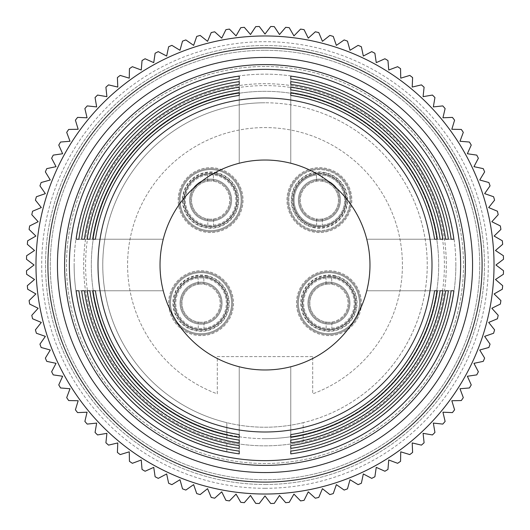 <?xml version="1.0" encoding="UTF-8"?>
<svg xmlns="http://www.w3.org/2000/svg" width="530" height="530" viewBox="0 0 530 530"><rect width="100%" height="100%" fill="white"/><g stroke="black" fill="none" stroke-linecap="round" stroke-linejoin="round"><path stroke-width="0.4" stroke-dasharray="2.65 1.99" d="M316.47 181.247L316.443 174.993A25.288 25.288 0 0 0 316.615 225.243L316.595 218.989A19.087 19.087 0 0 1 316.47 181.247L316.443 174.993A25.288 25.288 0 0 1 344.679 200.022A25.288 25.288 0 0 1 319.477 225.396A25.288 25.288 0 0 0 344.679 200.022A25.288 25.288 0 0 0 322.174 174.973L322.194 181.233A19.087 19.087 0 0 1 322.32 218.969A19.087 19.087 0 0 1 316.595 218.989L316.615 225.243A25.288 25.288 0 0 0 319.477 225.396A25.288 25.288 0 0 1 294.104 200.194A25.288 25.288 0 0 1 322.174 174.973L322.194 181.233A19.087 19.087 0 0 0 300.311 200.174A19.087 19.087 0 0 0 319.457 219.195A19.087 19.087 0 0 0 338.478 200.042A19.087 19.087 0 0 0 316.47 181.247M322.32 218.969L322.339 225.223L322.32 218.969M325.321 174.542A26.242 26.242 0 0 0 293.832 194.179A26.242 26.242 0 0 0 313.462 225.674A26.242 26.242 0 0 0 344.957 206.037A26.242 26.242 0 0 0 325.321 174.542A26.242 26.242 0 0 1 344.957 206.037A26.242 26.242 0 0 1 313.462 225.674A26.242 26.242 0 0 1 293.832 194.179A26.242 26.242 0 0 1 325.321 174.542M323.923 180.591A20.041 20.041 0 0 0 299.874 195.583A20.041 20.041 0 0 0 314.866 219.632A20.041 20.041 0 0 0 338.915 204.64A20.041 20.041 0 0 0 323.923 180.591A20.041 20.041 0 0 1 338.915 204.64A20.041 20.041 0 0 1 314.866 219.632A20.041 20.041 0 0 1 299.874 195.583A20.041 20.041 0 0 1 323.923 180.591M313.144 227.065A27.673 27.673 0 0 0 346.355 206.362A27.673 27.673 0 0 0 325.645 173.151A27.673 27.673 0 0 0 292.434 193.854A27.673 27.673 0 0 0 313.144 227.065M312.495 229.854A30.535 30.535 0 0 0 349.137 207.011A30.535 30.535 0 0 0 326.294 170.362A30.535 30.535 0 0 0 289.645 193.211A30.535 30.535 0 0 0 312.495 229.854A30.535 30.535 0 0 1 289.645 193.211A30.535 30.535 0 0 1 326.294 170.362A30.535 30.535 0 0 1 349.137 207.011A30.535 30.535 0 0 1 312.495 229.854M319.391 232.557A32.443 32.443 0 0 1 286.949 200.108A32.443 32.443 0 0 1 319.391 167.666A32.443 32.443 0 0 1 351.841 200.108A32.443 32.443 0 0 1 319.391 232.557A32.443 32.443 0 0 1 286.949 200.108A32.443 32.443 0 0 1 319.391 167.666A32.443 32.443 0 0 1 351.841 200.108A32.443 32.443 0 0 1 319.391 232.557M312.713 356.61L217.287 356.61L217.287 393.863A137.416 137.416 0 0 1 154.926 182.737A137.416 137.416 0 0 1 375.074 182.737A137.416 137.416 0 0 1 312.713 393.863L312.713 356.61L312.713 393.863A137.416 137.416 0 0 0 375.074 182.737A137.416 137.416 0 0 0 154.926 182.737A137.416 137.416 0 0 0 217.287 393.863L217.287 356.61L312.713 356.61M328.938 335.616A32.443 32.443 0 0 1 296.489 303.173A32.443 32.443 0 0 1 328.938 270.724A32.443 32.443 0 0 1 361.38 303.173A32.443 32.443 0 0 1 328.938 335.616A32.443 32.443 0 0 1 296.489 303.173A32.443 32.443 0 0 1 328.938 270.724A32.443 32.443 0 0 1 361.38 303.173A32.443 32.443 0 0 1 328.938 335.616M210.609 232.557A32.443 32.443 0 0 1 178.16 200.108A32.443 32.443 0 0 1 210.609 167.666A32.443 32.443 0 0 1 243.051 200.108A32.443 32.443 0 0 1 210.609 232.557A32.443 32.443 0 0 1 178.16 200.108A32.443 32.443 0 0 1 210.609 167.666A32.443 32.443 0 0 1 243.051 200.108A32.443 32.443 0 0 1 210.609 232.557M201.062 335.616A32.443 32.443 0 0 1 168.619 303.173A32.443 32.443 0 0 1 201.062 270.724A32.443 32.443 0 0 1 233.511 303.173A32.443 32.443 0 0 1 201.062 335.616A32.443 32.443 0 0 1 168.619 303.173A32.443 32.443 0 0 1 201.062 270.724A32.443 32.443 0 0 1 233.511 303.173A32.443 32.443 0 0 1 201.062 335.616M265 91.319A173.681 173.681 0 0 0 91.319 265A173.681 173.681 0 0 0 265 438.681A173.681 173.681 0 0 0 438.681 265A173.681 173.681 0 0 0 265 91.319A173.681 173.681 0 0 0 226.827 434.434L226.827 440.298A179.405 179.405 0 0 1 116.434 164.432A179.405 179.405 0 0 1 413.566 164.432A179.405 179.405 0 0 1 303.173 440.298L303.173 434.434A173.681 173.681 0 0 0 265 91.319M265 438.681A173.681 173.681 0 0 1 226.827 434.434L226.827 422.675A162.226 162.226 0 0 0 303.173 422.675L303.173 434.434A173.681 173.681 0 0 1 265 438.681M303.173 440.298L303.173 441.762A180.836 180.836 0 0 1 226.827 441.762A180.836 180.836 0 0 0 303.173 441.762L303.173 442.252A181.313 181.313 0 0 0 415.222 163.478A181.313 181.313 0 0 0 114.778 163.478A181.313 181.313 0 0 0 226.827 442.252L226.827 451.997L226.827 442.252A181.313 181.313 0 0 1 265 83.687A181.313 181.313 0 0 1 303.173 442.252L303.173 422.675A162.226 162.226 0 0 0 265 102.774A162.226 162.226 0 0 1 427.226 265A162.226 162.226 0 0 1 265 427.226A162.226 162.226 0 0 1 102.774 265A162.226 162.226 0 0 1 265 102.774A162.226 162.226 0 0 0 226.827 422.675L226.827 440.298M303.173 451.997A190.853 190.853 0 0 0 455.853 265A190.853 190.853 0 0 1 303.173 451.997A190.853 190.853 0 0 0 423.51 158.702A190.853 190.853 0 0 0 106.49 158.702A190.853 190.853 0 0 0 226.827 451.997A190.853 190.853 0 0 1 74.147 265A190.853 190.853 0 0 0 226.827 451.997M265 484.486A219.486 219.486 0 0 0 484.486 265A219.486 219.486 0 0 0 265 45.514A219.486 219.486 0 0 0 45.514 265A219.486 219.486 0 0 0 265 484.486A219.486 219.486 0 0 1 45.514 265A219.486 219.486 0 0 1 265 45.514A219.486 219.486 0 0 1 484.486 265A219.486 219.486 0 0 1 265 484.486M265 66.508A198.492 198.492 0 0 0 66.508 265A198.492 198.492 0 0 0 265 463.492A198.492 198.492 0 0 0 463.492 265A198.492 198.492 0 0 0 265 66.508A198.492 198.492 0 0 0 66.508 265A198.492 198.492 0 0 0 265 463.492A198.492 198.492 0 0 0 463.492 265A198.492 198.492 0 0 0 265 66.508M265 50.29A214.71 214.71 0 0 1 479.71 265A214.71 214.71 0 0 1 265 479.71A214.71 214.71 0 0 1 50.29 265A214.71 214.71 0 0 1 265 50.29A214.71 214.71 0 0 0 50.29 265A214.71 214.71 0 0 0 265 479.71A214.71 214.71 0 0 0 479.71 265A214.71 214.71 0 0 0 265 50.29M265 488.302A223.302 223.302 0 0 0 488.302 265A223.302 223.302 0 0 0 265 41.698A223.302 223.302 0 0 0 41.698 265A223.302 223.302 0 0 0 265 488.302M265 494.026A229.026 229.026 0 0 0 494.026 265A229.026 229.026 0 0 0 265 35.974A229.026 229.026 0 0 0 35.974 265A229.026 229.026 0 0 0 265 494.026A229.026 229.026 0 0 1 35.974 265A229.026 229.026 0 0 1 265 35.974A229.026 229.026 0 0 1 494.026 265A229.026 229.026 0 0 1 265 494.026A229.026 229.026 0 0 0 494.026 265A229.026 229.026 0 0 0 265 35.974A229.026 229.026 0 0 0 35.974 265A229.026 229.026 0 0 0 265 494.026M495.477 250.498L502.672 244.31A238.566 238.566 0 0 0 502.334 240.786L494.112 236.055L500.903 229.43A238.566 238.566 0 0 0 500.346 225.932L491.847 221.726L498.2 214.683A238.566 238.566 0 0 0 497.432 211.231L488.68 207.568L494.583 200.141A238.566 238.566 0 0 0 493.596 196.743L484.632 193.635L490.058 185.851A238.566 238.566 0 0 0 488.859 182.525L479.716 179.988L484.645 171.879A238.566 238.566 0 0 0 483.241 168.633L473.952 166.672L478.365 158.271A238.566 238.566 0 0 0 476.755 155.118L467.367 153.746L471.243 145.088A238.566 238.566 0 0 0 469.441 142.04L459.987 141.258L463.306 132.374A238.566 238.566 0 0 0 461.319 129.446L451.832 129.26L454.588 120.184A238.566 238.566 0 0 0 452.415 117.388L442.941 117.799L445.12 108.564A238.566 238.566 0 0 0 442.775 105.907L433.341 106.914L434.938 97.56A238.566 238.566 0 0 0 432.44 95.062L423.086 96.659L424.093 87.225A238.566 238.566 0 0 0 421.436 84.879L412.201 87.059L412.612 77.585A238.566 238.566 0 0 0 409.816 75.412L400.74 78.168L400.554 68.681A238.566 238.566 0 0 0 397.626 66.694L388.742 70.013L387.96 60.559A238.566 238.566 0 0 0 384.912 58.757L376.254 62.633L374.882 53.245A238.566 238.566 0 0 0 371.729 51.635L363.328 56.047L361.367 46.759A238.566 238.566 0 0 0 358.121 45.355L350.012 50.284L347.475 41.141A238.566 238.566 0 0 0 344.149 39.942L336.365 45.368L333.257 36.404A238.566 238.566 0 0 0 329.859 35.417L322.432 41.32L318.769 32.568A238.566 238.566 0 0 0 315.317 31.8L308.274 38.153L304.068 29.653A238.566 238.566 0 0 0 300.57 29.097L293.945 35.888L289.214 27.666A238.566 238.566 0 0 0 285.69 27.328L279.502 34.523L274.262 26.613A238.566 238.566 0 0 0 270.724 26.5L265 34.066L259.276 26.5A238.566 238.566 0 0 0 255.738 26.613L250.498 34.523L244.31 27.328A238.566 238.566 0 0 0 240.786 27.666L236.055 35.888L229.43 29.097A238.566 238.566 0 0 0 225.932 29.653L221.726 38.153L214.683 31.8A238.566 238.566 0 0 0 211.231 32.568L207.568 41.32L200.141 35.417A238.566 238.566 0 0 0 196.743 36.404L193.635 45.368L185.851 39.942A238.566 238.566 0 0 0 182.525 41.141L179.988 50.284L171.879 45.355A238.566 238.566 0 0 0 168.633 46.759L166.672 56.047L158.271 51.635A238.566 238.566 0 0 0 155.118 53.245L153.746 62.633L145.088 58.757A238.566 238.566 0 0 0 142.04 60.559L141.258 70.013L132.374 66.694A238.566 238.566 0 0 0 129.446 68.681L129.26 78.168L120.184 75.412A238.566 238.566 0 0 0 117.388 77.585L117.799 87.059L108.564 84.879A238.566 238.566 0 0 0 105.907 87.225L106.914 96.659L97.56 95.062A238.566 238.566 0 0 0 95.062 97.56L96.659 106.914L87.225 105.907A238.566 238.566 0 0 0 84.879 108.564L87.059 117.799L77.585 117.388A238.566 238.566 0 0 0 75.412 120.184L78.168 129.26L68.681 129.446A238.566 238.566 0 0 0 66.694 132.374L70.013 141.258L60.559 142.04A238.566 238.566 0 0 0 58.757 145.088L62.633 153.746L53.245 155.118A238.566 238.566 0 0 0 51.635 158.271L56.047 166.672L46.759 168.633A238.566 238.566 0 0 0 45.355 171.879L50.284 179.988L41.141 182.525A238.566 238.566 0 0 0 39.942 185.851L45.368 193.635L36.404 196.743A238.566 238.566 0 0 0 35.417 200.141L41.32 207.568L32.568 211.231A238.566 238.566 0 0 0 31.8 214.683L38.153 221.726L29.653 225.932A238.566 238.566 0 0 0 29.097 229.43L35.888 236.055L27.666 240.786A238.566 238.566 0 0 0 27.328 244.31L34.523 250.498L26.613 255.738A238.566 238.566 0 0 0 26.5 259.276L34.066 265L26.5 270.724A238.566 238.566 0 0 0 26.613 274.262L34.523 279.502L27.328 285.69A238.566 238.566 0 0 0 27.666 289.214L35.888 293.945L29.097 300.57A238.566 238.566 0 0 0 29.653 304.068L38.153 308.274L31.8 315.317A238.566 238.566 0 0 0 32.568 318.769L41.32 322.432L35.417 329.859A238.566 238.566 0 0 0 36.404 333.257L45.368 336.365L39.942 344.149A238.566 238.566 0 0 0 41.141 347.475L50.284 350.012L45.355 358.121A238.566 238.566 0 0 0 46.759 361.367L56.047 363.328L51.635 371.729A238.566 238.566 0 0 0 53.245 374.882L62.633 376.254L58.757 384.912A238.566 238.566 0 0 0 60.559 387.96L70.013 388.742L66.694 397.626A238.566 238.566 0 0 0 68.681 400.554L78.168 400.74L75.412 409.816A238.566 238.566 0 0 0 77.585 412.612L87.059 412.201L84.879 421.436A238.566 238.566 0 0 0 87.225 424.093L96.659 423.086L95.062 432.44A238.566 238.566 0 0 0 97.56 434.938L106.914 433.341L105.907 442.775A238.566 238.566 0 0 0 108.564 445.12L117.799 442.941L117.388 452.415A238.566 238.566 0 0 0 120.184 454.588L129.26 451.832L129.446 461.319A238.566 238.566 0 0 0 132.374 463.306L141.258 459.987L142.04 469.441A238.566 238.566 0 0 0 145.088 471.243L153.746 467.367L155.118 476.755A238.566 238.566 0 0 0 158.271 478.365L166.672 473.952L168.633 483.241A238.566 238.566 0 0 0 171.879 484.645L179.988 479.716L182.525 488.859A238.566 238.566 0 0 0 185.851 490.058L193.635 484.632L196.743 493.596A238.566 238.566 0 0 0 200.141 494.583L207.568 488.68L211.231 497.432A238.566 238.566 0 0 0 214.683 498.2L221.726 491.847L225.932 500.346A238.566 238.566 0 0 0 229.43 500.903L236.055 494.112L240.786 502.334A238.566 238.566 0 0 0 244.31 502.672L250.498 495.477L255.738 503.387A238.566 238.566 0 0 0 259.276 503.5L265 495.934L270.724 503.5A238.566 238.566 0 0 0 274.262 503.387L279.502 495.477L285.69 502.672A238.566 238.566 0 0 0 289.214 502.334L293.945 494.112L300.57 500.903A238.566 238.566 0 0 0 304.068 500.346L308.274 491.847L315.317 498.2A238.566 238.566 0 0 0 318.769 497.432L322.432 488.68L329.859 494.583A238.566 238.566 0 0 0 333.257 493.596L336.365 484.632L344.149 490.058A238.566 238.566 0 0 0 347.475 488.859L350.012 479.716L358.121 484.645A238.566 238.566 0 0 0 361.367 483.241L363.328 473.952L371.729 478.365A238.566 238.566 0 0 0 374.882 476.755L376.254 467.367L384.912 471.243A238.566 238.566 0 0 0 387.96 469.441L388.742 459.987L397.626 463.306A238.566 238.566 0 0 0 400.554 461.319L400.74 451.832L409.816 454.588A238.566 238.566 0 0 0 412.612 452.415L412.201 442.941L421.436 445.12A238.566 238.566 0 0 0 424.093 442.775L423.086 433.341L432.44 434.938A238.566 238.566 0 0 0 434.938 432.44L433.341 423.086L442.775 424.093A238.566 238.566 0 0 0 445.12 421.436L442.941 412.201L452.415 412.612A238.566 238.566 0 0 0 454.588 409.816L451.832 400.74L461.319 400.554A238.566 238.566 0 0 0 463.306 397.626L459.987 388.742L469.441 387.96A238.566 238.566 0 0 0 471.243 384.912L467.367 376.254L476.755 374.882A238.566 238.566 0 0 0 478.365 371.729L473.952 363.328L483.241 361.367A238.566 238.566 0 0 0 484.645 358.121L479.716 350.012L488.859 347.475A238.566 238.566 0 0 0 490.058 344.149L484.632 336.365L493.596 333.257A238.566 238.566 0 0 0 494.583 329.859L488.68 322.432L497.432 318.769A238.566 238.566 0 0 0 498.2 315.317L491.847 308.274L500.346 304.068A238.566 238.566 0 0 0 500.903 300.57L494.112 293.945L502.334 289.214A238.566 238.566 0 0 0 502.672 285.69L495.477 279.502L503.387 274.262A238.566 238.566 0 0 0 503.5 270.724L495.934 265L503.5 259.276A238.566 238.566 0 0 0 503.387 255.738L495.477 250.498M265 64.6A200.4 200.4 0 0 1 465.4 265A200.4 200.4 0 0 1 265 465.4A200.4 200.4 0 0 1 64.6 265A200.4 200.4 0 0 1 265 64.6M265 69.37A195.63 195.63 0 0 0 69.37 265A195.63 195.63 0 0 0 265 460.63A195.63 195.63 0 0 0 460.63 265A195.63 195.63 0 0 0 265 69.37A195.63 195.63 0 0 0 69.37 265A195.63 195.63 0 0 0 265 460.63A195.63 195.63 0 0 0 460.63 265A195.63 195.63 0 0 0 265 69.37A195.63 195.63 0 0 0 69.37 265A195.63 195.63 0 0 0 265 460.63A195.63 195.63 0 0 0 460.63 265A195.63 195.63 0 0 0 265 69.37M455.853 265A190.853 190.853 0 0 0 265 74.147A190.853 190.853 0 0 0 74.147 265A190.853 190.853 0 0 1 265 74.147A190.853 190.853 0 0 1 455.853 265M265 160.027A104.973 104.973 0 0 0 160.027 265A104.973 104.973 0 0 0 265 369.973A104.973 104.973 0 0 0 369.973 265A104.973 104.973 0 0 0 265 160.027M451.129 239.235L366.76 239.235L451.129 239.235M290.765 78.871L290.765 163.24A104.973 104.973 0 0 1 366.76 239.235A104.973 104.973 0 0 0 290.765 163.24A104.973 104.973 0 0 1 366.76 239.235L445.617 239.235L366.76 239.235A104.973 104.973 0 0 0 290.765 163.24A104.973 104.973 0 0 1 366.76 239.235L440.112 239.235L366.76 239.235A104.973 104.973 0 0 0 290.765 163.24A104.973 104.973 0 0 1 366.76 239.235L434.593 239.235L366.76 239.235A104.973 104.973 0 0 0 290.765 163.24L290.765 78.871M290.765 84.383L290.765 163.24L290.765 84.383M290.765 89.888L290.765 163.24L290.765 89.888M290.765 95.407L290.765 163.24L290.765 95.407M290.765 451.129L290.765 366.76L290.765 451.129M451.129 290.765L366.76 290.765A104.973 104.973 0 0 1 290.765 366.76A104.973 104.973 0 0 0 366.76 290.765A104.973 104.973 0 0 1 290.765 366.76L290.765 445.617L290.765 366.76A104.973 104.973 0 0 0 366.76 290.765A104.973 104.973 0 0 1 290.765 366.76L290.765 440.112L290.765 366.76A104.973 104.973 0 0 0 366.76 290.765A104.973 104.973 0 0 1 290.765 366.76L290.765 434.593L290.765 366.76A104.973 104.973 0 0 0 366.76 290.765L451.129 290.765M445.617 290.765L366.76 290.765L445.617 290.765M440.112 290.765L366.76 290.765L440.112 290.765M434.593 290.765L366.76 290.765L434.593 290.765M95.407 290.765L163.24 290.765L95.407 290.765M239.235 434.593L239.235 366.76A104.973 104.973 0 0 1 163.24 290.765A104.973 104.973 0 0 0 239.235 366.76A104.973 104.973 0 0 1 163.24 290.765L89.888 290.765L163.24 290.765A104.973 104.973 0 0 0 239.235 366.76A104.973 104.973 0 0 1 163.24 290.765L84.383 290.765L163.24 290.765A104.973 104.973 0 0 0 239.235 366.76A104.973 104.973 0 0 1 163.24 290.765L78.871 290.765L163.24 290.765A104.973 104.973 0 0 0 239.235 366.76L239.235 434.593M239.235 440.112L239.235 366.76L239.235 440.112M239.235 445.617L239.235 366.76L239.235 445.617M239.235 451.129L239.235 366.76L239.235 451.129M239.235 95.407L239.235 163.24L239.235 95.407M95.407 239.235L163.24 239.235A104.973 104.973 0 0 1 239.235 163.24A104.973 104.973 0 0 0 163.24 239.235A104.973 104.973 0 0 1 239.235 163.24L239.235 89.888L239.235 163.24A104.973 104.973 0 0 0 163.24 239.235A104.973 104.973 0 0 1 239.235 163.24L239.235 84.383L239.235 163.24A104.973 104.973 0 0 0 163.24 239.235A104.973 104.973 0 0 1 239.235 163.24L239.235 78.871L239.235 163.24A104.973 104.973 0 0 0 163.24 239.235L95.407 239.235M89.888 239.235L163.24 239.235L89.888 239.235M84.383 239.235L163.24 239.235L84.383 239.235M78.871 239.235L163.24 239.235L78.871 239.235M322.035 332.919A30.535 30.535 0 0 0 358.684 310.07A30.535 30.535 0 0 0 335.834 273.427A30.535 30.535 0 0 0 299.192 296.27A30.535 30.535 0 0 0 322.035 332.919A30.535 30.535 0 0 0 358.684 310.07A30.535 30.535 0 0 0 335.834 273.427A30.535 30.535 0 0 0 299.192 296.27A30.535 30.535 0 0 0 322.035 332.919M335.192 276.209A27.673 27.673 0 0 0 301.981 296.919A27.673 27.673 0 0 0 322.684 330.13A27.673 27.673 0 0 0 355.895 309.421A27.673 27.673 0 0 0 335.192 276.209M324.406 322.69A20.041 20.041 0 0 1 309.414 298.642A20.041 20.041 0 0 1 333.463 283.649A20.041 20.041 0 0 1 348.455 307.698A20.041 20.041 0 0 1 324.406 322.69A20.041 20.041 0 0 0 348.455 307.698A20.041 20.041 0 0 0 333.463 283.649A20.041 20.041 0 0 0 309.414 298.642A20.041 20.041 0 0 0 324.406 322.69M334.867 277.607A26.242 26.242 0 0 1 354.497 309.103A26.242 26.242 0 0 1 323.008 328.732A26.242 26.242 0 0 1 303.372 297.244A26.242 26.242 0 0 1 334.867 277.607A26.242 26.242 0 0 0 303.372 297.244A26.242 26.242 0 0 0 323.008 328.732A26.242 26.242 0 0 0 354.497 309.103A26.242 26.242 0 0 0 334.867 277.607M328.852 277.886A25.288 25.288 0 0 1 354.225 303.087A25.288 25.288 0 0 1 329.024 328.461A25.288 25.288 0 0 1 303.65 303.253A25.288 25.288 0 0 1 328.852 277.886A25.288 25.288 0 0 0 303.65 303.253A25.288 25.288 0 0 0 331.886 328.289A25.288 25.288 0 0 0 331.714 278.038A25.288 25.288 0 0 0 328.852 277.886M326.155 328.308L326.135 322.048A19.087 19.087 0 0 1 326.01 284.312A19.087 19.087 0 0 1 328.872 284.087A19.087 19.087 0 0 0 309.851 303.233A19.087 19.087 0 0 0 328.998 322.253A19.087 19.087 0 0 1 326.135 322.048L326.155 328.308M331.86 322.028L331.886 328.289L331.86 322.028A19.087 19.087 0 0 1 328.998 322.253A19.087 19.087 0 0 0 348.025 303.107A19.087 19.087 0 0 0 328.872 284.087A19.087 19.087 0 0 1 348.025 303.107A19.087 19.087 0 0 1 331.86 322.028M331.714 278.038L331.734 284.292L331.714 278.038M326.01 284.312L325.99 278.058L326.01 284.312M203.706 229.854A30.535 30.535 0 0 0 240.355 207.011A30.535 30.535 0 0 0 217.505 170.362A30.535 30.535 0 0 0 180.862 193.211A30.535 30.535 0 0 0 203.706 229.854A30.535 30.535 0 0 0 240.355 207.011A30.535 30.535 0 0 0 217.505 170.362A30.535 30.535 0 0 0 180.862 193.211A30.535 30.535 0 0 0 203.706 229.854M216.856 173.151A27.673 27.673 0 0 0 183.645 193.854A27.673 27.673 0 0 0 204.355 227.065A27.673 27.673 0 0 0 237.566 206.362A27.673 27.673 0 0 0 216.856 173.151M206.077 219.632A20.041 20.041 0 0 1 191.085 195.583A20.041 20.041 0 0 1 215.134 180.591A20.041 20.041 0 0 1 230.126 204.64A20.041 20.041 0 0 1 206.077 219.632A20.041 20.041 0 0 0 230.126 204.64A20.041 20.041 0 0 0 215.134 180.591A20.041 20.041 0 0 0 191.085 195.583A20.041 20.041 0 0 0 206.077 219.632M216.538 174.542A26.242 26.242 0 0 1 236.168 206.037A26.242 26.242 0 0 1 204.679 225.674A26.242 26.242 0 0 1 185.043 194.179A26.242 26.242 0 0 1 216.538 174.542A26.242 26.242 0 0 0 185.043 194.179A26.242 26.242 0 0 0 204.679 225.674A26.242 26.242 0 0 0 236.168 206.037A26.242 26.242 0 0 0 216.538 174.542M210.523 174.82A25.288 25.288 0 0 1 235.896 200.022A25.288 25.288 0 0 1 210.688 225.396A25.288 25.288 0 0 1 185.321 200.194A25.288 25.288 0 0 1 210.523 174.82A25.288 25.288 0 0 0 185.321 200.194A25.288 25.288 0 0 0 213.557 225.223A25.288 25.288 0 0 0 213.385 174.973A25.288 25.288 0 0 0 210.523 174.82M207.826 225.243L207.806 218.989A19.087 19.087 0 0 1 207.68 181.247A19.087 19.087 0 0 1 210.542 181.022A19.087 19.087 0 0 0 191.522 200.174A19.087 19.087 0 0 0 210.668 219.195A19.087 19.087 0 0 1 207.806 218.989L207.826 225.243M213.53 218.969L213.557 225.223L213.53 218.969A19.087 19.087 0 0 1 210.668 219.195A19.087 19.087 0 0 0 229.689 200.042A19.087 19.087 0 0 0 210.542 181.022A19.087 19.087 0 0 1 229.689 200.042A19.087 19.087 0 0 1 213.53 218.969M213.385 174.973L213.404 181.233L213.385 174.973M207.68 181.247L207.661 174.993L207.68 181.247M194.165 332.919A30.535 30.535 0 0 0 230.808 310.07A30.535 30.535 0 0 0 207.965 273.427A30.535 30.535 0 0 0 171.316 296.27A30.535 30.535 0 0 0 194.165 332.919A30.535 30.535 0 0 0 230.808 310.07A30.535 30.535 0 0 0 207.965 273.427A30.535 30.535 0 0 0 171.316 296.27A30.535 30.535 0 0 0 194.165 332.919M207.316 276.209A27.673 27.673 0 0 0 174.105 296.919A27.673 27.673 0 0 0 194.808 330.13A27.673 27.673 0 0 0 228.019 309.421A27.673 27.673 0 0 0 207.316 276.209M196.537 322.69A20.041 20.041 0 0 1 181.545 298.642A20.041 20.041 0 0 1 205.594 283.649A20.041 20.041 0 0 1 220.586 307.698A20.041 20.041 0 0 1 196.537 322.69A20.041 20.041 0 0 0 220.586 307.698A20.041 20.041 0 0 0 205.594 283.649A20.041 20.041 0 0 0 181.545 298.642A20.041 20.041 0 0 0 196.537 322.69M206.992 277.607A26.242 26.242 0 0 1 226.628 309.103A26.242 26.242 0 0 1 195.133 328.732A26.242 26.242 0 0 1 175.503 297.244A26.242 26.242 0 0 1 206.992 277.607A26.242 26.242 0 0 0 175.503 297.244A26.242 26.242 0 0 0 195.133 328.732A26.242 26.242 0 0 0 226.628 309.103A26.242 26.242 0 0 0 206.992 277.607M200.976 277.886A25.288 25.288 0 0 1 226.35 303.087A25.288 25.288 0 0 1 201.148 328.461A25.288 25.288 0 0 1 175.774 303.253A25.288 25.288 0 0 1 200.976 277.886A25.288 25.288 0 0 0 175.774 303.253A25.288 25.288 0 0 0 204.01 328.289A25.288 25.288 0 0 0 203.845 278.038A25.288 25.288 0 0 0 200.976 277.886M198.286 328.308L198.266 322.048A19.087 19.087 0 0 1 198.14 284.312A19.087 19.087 0 0 1 201.002 284.087A19.087 19.087 0 0 0 181.976 303.233A19.087 19.087 0 0 0 201.128 322.253A19.087 19.087 0 0 1 198.266 322.048L198.286 328.308M203.99 322.028L204.01 328.289L203.99 322.028A19.087 19.087 0 0 1 201.128 322.253A19.087 19.087 0 0 0 220.149 303.107A19.087 19.087 0 0 0 201.002 284.087A19.087 19.087 0 0 1 220.149 303.107A19.087 19.087 0 0 1 203.99 322.028M203.845 278.038L203.865 284.292L203.845 278.038M198.14 284.312L198.114 278.058L198.14 284.312M216.969 172.687A28.15 28.15 0 0 0 183.181 193.748A28.15 28.15 0 0 0 204.249 227.536A28.15 28.15 0 0 0 238.03 206.468A28.15 28.15 0 0 0 216.969 172.687M210.516 173.389A26.719 26.719 0 0 1 237.327 200.022A26.719 26.719 0 0 1 210.695 226.827A26.719 26.719 0 0 1 183.883 200.201A26.719 26.719 0 0 1 210.516 173.389A26.719 26.719 0 0 0 204.567 226.138A26.719 26.719 0 0 0 237.155 203.103A26.719 26.719 0 0 0 210.516 173.389M210.609 168.619A31.489 31.489 0 0 1 242.097 200.108A31.489 31.489 0 0 1 210.609 231.603A31.489 31.489 0 0 1 179.114 200.108A31.489 31.489 0 0 1 210.609 168.619A31.489 31.489 0 0 1 242.097 200.108A31.489 31.489 0 0 1 210.609 231.603A31.489 31.489 0 0 1 179.114 200.108A31.489 31.489 0 0 1 210.609 168.619M210.675 221.103A20.995 20.995 0 0 0 231.603 200.042A20.995 20.995 0 0 0 210.536 179.114A20.995 20.995 0 0 0 189.614 200.181A20.995 20.995 0 0 0 210.675 221.103A20.995 20.995 0 0 0 231.603 200.042A20.995 20.995 0 0 0 210.536 179.114A20.995 20.995 0 0 0 189.614 200.181A20.995 20.995 0 0 0 210.675 221.103M207.422 275.746A28.15 28.15 0 0 0 173.641 296.813A28.15 28.15 0 0 0 194.702 330.594A28.15 28.15 0 0 0 228.49 309.533A28.15 28.15 0 0 0 207.422 275.746M200.976 276.455A26.719 26.719 0 0 1 227.781 303.081A26.719 26.719 0 0 1 201.155 329.892A26.719 26.719 0 0 1 174.344 303.259A26.719 26.719 0 0 1 200.976 276.455A26.719 26.719 0 0 0 195.027 329.203A26.719 26.719 0 0 0 227.615 306.168A26.719 26.719 0 0 0 200.976 276.455M201.062 271.678A31.489 31.489 0 0 1 232.557 303.173A31.489 31.489 0 0 1 201.062 334.662A31.489 31.489 0 0 1 169.573 303.173A31.489 31.489 0 0 1 201.062 271.678A31.489 31.489 0 0 1 232.557 303.173A31.489 31.489 0 0 1 201.062 334.662A31.489 31.489 0 0 1 169.573 303.173A31.489 31.489 0 0 1 201.062 271.678M201.135 324.168A20.995 20.995 0 0 0 222.057 303.1A20.995 20.995 0 0 0 200.996 282.179A20.995 20.995 0 0 0 180.067 303.24A20.995 20.995 0 0 0 201.135 324.168A20.995 20.995 0 0 0 222.057 303.1A20.995 20.995 0 0 0 200.996 282.179A20.995 20.995 0 0 0 180.067 303.24A20.995 20.995 0 0 0 201.135 324.168M335.298 275.746A28.15 28.15 0 0 0 301.51 296.813A28.15 28.15 0 0 0 322.578 330.594A28.15 28.15 0 0 0 356.359 309.533A28.15 28.15 0 0 0 335.298 275.746M328.845 276.455A26.719 26.719 0 0 1 355.656 303.081A26.719 26.719 0 0 1 329.024 329.892A26.719 26.719 0 0 1 302.219 303.259A26.719 26.719 0 0 1 328.845 276.455A26.719 26.719 0 0 0 322.902 329.203A26.719 26.719 0 0 0 355.491 306.168A26.719 26.719 0 0 0 328.845 276.455M328.938 334.662A31.489 31.489 0 0 1 297.443 303.173A31.489 31.489 0 0 1 328.938 271.678A31.489 31.489 0 0 1 360.426 303.173A31.489 31.489 0 0 1 328.938 334.662A31.489 31.489 0 0 1 297.443 303.173A31.489 31.489 0 0 1 328.938 271.678A31.489 31.489 0 0 1 360.426 303.173A31.489 31.489 0 0 1 328.938 334.662M329.004 324.168A20.995 20.995 0 0 0 349.933 303.1A20.995 20.995 0 0 0 328.865 282.179A20.995 20.995 0 0 0 307.943 303.24A20.995 20.995 0 0 0 329.004 324.168A20.995 20.995 0 0 0 349.933 303.1A20.995 20.995 0 0 0 328.865 282.179A20.995 20.995 0 0 0 307.943 303.24A20.995 20.995 0 0 0 329.004 324.168M325.751 172.687A28.15 28.15 0 0 0 291.97 193.748A28.15 28.15 0 0 0 313.031 227.536A28.15 28.15 0 0 0 346.819 206.468A28.15 28.15 0 0 0 325.751 172.687M319.305 173.389A26.719 26.719 0 0 1 346.117 200.022A26.719 26.719 0 0 1 319.484 226.827A26.719 26.719 0 0 1 292.673 200.201A26.719 26.719 0 0 1 319.305 173.389A26.719 26.719 0 0 0 313.356 226.138A26.719 26.719 0 0 0 345.944 203.103A26.719 26.719 0 0 0 319.305 173.389M319.391 231.603A31.489 31.489 0 0 1 287.903 200.108A31.489 31.489 0 0 1 319.391 168.619A31.489 31.489 0 0 1 350.886 200.108A31.489 31.489 0 0 1 319.391 231.603A31.489 31.489 0 0 1 287.903 200.108A31.489 31.489 0 0 1 319.391 168.619A31.489 31.489 0 0 1 350.886 200.108A31.489 31.489 0 0 1 319.391 231.603M319.464 221.103A20.995 20.995 0 0 0 340.386 200.042A20.995 20.995 0 0 0 319.325 179.114A20.995 20.995 0 0 0 298.397 200.181A20.995 20.995 0 0 0 319.464 221.103A20.995 20.995 0 0 0 340.386 200.042A20.995 20.995 0 0 0 319.325 179.114A20.995 20.995 0 0 0 298.397 200.181A20.995 20.995 0 0 0 319.464 221.103"/><path stroke-width="0.79" d="M502.672 244.31L495.477 250.498L503.387 255.738A238.566 238.566 0 0 1 503.5 259.276L495.934 265L503.5 270.724A238.566 238.566 0 0 1 503.387 274.262L495.477 279.502L502.672 285.69A238.566 238.566 0 0 1 502.334 289.214L494.112 293.945L500.903 300.57A238.566 238.566 0 0 1 500.346 304.068L491.847 308.274L498.2 315.317A238.566 238.566 0 0 1 497.432 318.769L488.68 322.432L494.583 329.859A238.566 238.566 0 0 1 493.596 333.257L484.632 336.365L490.058 344.149A238.566 238.566 0 0 1 488.859 347.475L479.716 350.012L484.645 358.121A238.566 238.566 0 0 1 483.241 361.367L473.952 363.328L478.365 371.729A238.566 238.566 0 0 1 476.755 374.882L467.367 376.254L471.243 384.912A238.566 238.566 0 0 1 469.441 387.96L459.987 388.742L463.306 397.626A238.566 238.566 0 0 1 461.319 400.554L451.832 400.74L454.588 409.816A238.566 238.566 0 0 1 452.415 412.612L442.941 412.201L445.12 421.436A238.566 238.566 0 0 1 442.775 424.093L433.341 423.086L434.938 432.44A238.566 238.566 0 0 1 432.44 434.938L423.086 433.341L424.093 442.775A238.566 238.566 0 0 1 421.436 445.12L412.201 442.941L412.612 452.415A238.566 238.566 0 0 1 409.816 454.588L400.74 451.832L400.554 461.319A238.566 238.566 0 0 1 397.626 463.306L388.742 459.987L387.96 469.441A238.566 238.566 0 0 1 384.912 471.243L376.254 467.367L374.882 476.755A238.566 238.566 0 0 1 371.729 478.365L363.328 473.952L361.367 483.241A238.566 238.566 0 0 1 358.121 484.645L350.012 479.716L347.475 488.859A238.566 238.566 0 0 1 344.149 490.058L336.365 484.632L333.257 493.596A238.566 238.566 0 0 1 329.859 494.583L322.432 488.68L318.769 497.432A238.566 238.566 0 0 1 315.317 498.2L308.274 491.847L304.068 500.346A238.566 238.566 0 0 1 300.57 500.903L293.945 494.112L289.214 502.334A238.566 238.566 0 0 1 285.69 502.672L279.502 495.477L274.262 503.387A238.566 238.566 0 0 1 270.724 503.5L265 495.934L259.276 503.5A238.566 238.566 0 0 1 255.738 503.387L250.498 495.477L244.31 502.672A238.566 238.566 0 0 1 240.786 502.334L236.055 494.112L229.43 500.903A238.566 238.566 0 0 1 225.932 500.346L221.726 491.847L214.683 498.2A238.566 238.566 0 0 1 211.231 497.432L207.568 488.68L200.141 494.583A238.566 238.566 0 0 1 196.743 493.596L193.635 484.632L185.851 490.058A238.566 238.566 0 0 1 182.525 488.859L179.988 479.716L171.879 484.645A238.566 238.566 0 0 1 168.633 483.241L166.672 473.952L158.271 478.365A238.566 238.566 0 0 1 155.118 476.755L153.746 467.367L145.088 471.243A238.566 238.566 0 0 1 142.04 469.441L141.258 459.987L132.374 463.306A238.566 238.566 0 0 1 129.446 461.319L129.26 451.832L120.184 454.588A238.566 238.566 0 0 1 117.388 452.415L117.799 442.941L108.564 445.12A238.566 238.566 0 0 1 105.907 442.775L106.914 433.341L97.56 434.938A238.566 238.566 0 0 1 95.062 432.44L96.659 423.086L87.225 424.093A238.566 238.566 0 0 1 84.879 421.436L87.059 412.201L77.585 412.612A238.566 238.566 0 0 1 75.412 409.816L78.168 400.74L68.681 400.554A238.566 238.566 0 0 1 66.694 397.626L70.013 388.742L60.559 387.96A238.566 238.566 0 0 1 58.757 384.912L62.633 376.254L53.245 374.882A238.566 238.566 0 0 1 51.635 371.729L56.047 363.328L46.759 361.367A238.566 238.566 0 0 1 45.355 358.121L50.284 350.012L41.141 347.475A238.566 238.566 0 0 1 39.942 344.149L45.368 336.365L36.404 333.257A238.566 238.566 0 0 1 35.417 329.859L41.32 322.432L32.568 318.769A238.566 238.566 0 0 1 31.8 315.317L38.153 308.274L29.653 304.068A238.566 238.566 0 0 1 29.097 300.57L35.888 293.945L27.666 289.214A238.566 238.566 0 0 1 27.328 285.69L34.523 279.502L26.613 274.262A238.566 238.566 0 0 1 26.5 270.724L34.066 265L26.5 259.276A238.566 238.566 0 0 1 26.613 255.738L34.523 250.498L27.328 244.31A238.566 238.566 0 0 1 27.666 240.786L35.888 236.055L29.097 229.43A238.566 238.566 0 0 1 29.653 225.932L38.153 221.726L31.8 214.683A238.566 238.566 0 0 1 32.568 211.231L41.32 207.568L35.417 200.141A238.566 238.566 0 0 1 36.404 196.743L45.368 193.635L39.942 185.851A238.566 238.566 0 0 1 41.141 182.525L50.284 179.988L45.355 171.879A238.566 238.566 0 0 1 46.759 168.633L56.047 166.672L51.635 158.271A238.566 238.566 0 0 1 53.245 155.118L62.633 153.746L58.757 145.088A238.566 238.566 0 0 1 60.559 142.04L70.013 141.258L66.694 132.374A238.566 238.566 0 0 1 68.681 129.446L78.168 129.26L75.412 120.184A238.566 238.566 0 0 1 77.585 117.388L87.059 117.799L84.879 108.564A238.566 238.566 0 0 1 87.225 105.907L96.659 106.914L95.062 97.56A238.566 238.566 0 0 1 97.56 95.062L106.914 96.659L105.907 87.225A238.566 238.566 0 0 1 108.564 84.879L117.799 87.059L117.388 77.585A238.566 238.566 0 0 1 120.184 75.412L129.26 78.168L129.446 68.681A238.566 238.566 0 0 1 132.374 66.694L141.258 70.013L142.04 60.559A238.566 238.566 0 0 1 145.088 58.757L153.746 62.633L155.118 53.245A238.566 238.566 0 0 1 158.271 51.635L166.672 56.047L168.633 46.759A238.566 238.566 0 0 1 171.879 45.355L179.988 50.284L182.525 41.141A238.566 238.566 0 0 1 185.851 39.942L193.635 45.368L196.743 36.404A238.566 238.566 0 0 1 200.141 35.417L207.568 41.32L211.231 32.568A238.566 238.566 0 0 1 214.683 31.8L221.726 38.153L225.932 29.653A238.566 238.566 0 0 1 229.43 29.097L236.055 35.888L240.786 27.666A238.566 238.566 0 0 1 244.31 27.328L250.498 34.523L255.738 26.613A238.566 238.566 0 0 1 259.276 26.5L265 34.066L270.724 26.5A238.566 238.566 0 0 1 274.262 26.613L279.502 34.523L285.69 27.328A238.566 238.566 0 0 1 289.214 27.666L293.945 35.888L300.57 29.097A238.566 238.566 0 0 1 304.068 29.653L308.274 38.153L315.317 31.8A238.566 238.566 0 0 1 318.769 32.568L322.432 41.32L329.859 35.417A238.566 238.566 0 0 1 333.257 36.404L336.365 45.368L344.149 39.942A238.566 238.566 0 0 1 347.475 41.141L350.012 50.284L358.121 45.355A238.566 238.566 0 0 1 361.367 46.759L363.328 56.047L371.729 51.635A238.566 238.566 0 0 1 374.882 53.245L376.254 62.633L384.912 58.757A238.566 238.566 0 0 1 387.96 60.559L388.742 70.013L397.626 66.694A238.566 238.566 0 0 1 400.554 68.681L400.74 78.168L409.816 75.412A238.566 238.566 0 0 1 412.612 77.585L412.201 87.059L421.436 84.879A238.566 238.566 0 0 1 424.093 87.225L423.086 96.659L432.44 95.062A238.566 238.566 0 0 1 434.938 97.56L433.341 106.914L442.775 105.907A238.566 238.566 0 0 1 445.12 108.564L442.941 117.799L452.415 117.388A238.566 238.566 0 0 1 454.588 120.184L451.832 129.26L461.319 129.446A238.566 238.566 0 0 1 463.306 132.374L459.987 141.258L469.441 142.04A238.566 238.566 0 0 1 471.243 145.088L467.367 153.746L476.755 155.118A238.566 238.566 0 0 1 478.365 158.271L473.952 166.672L483.241 168.633A238.566 238.566 0 0 1 484.645 171.879L479.716 179.988L488.859 182.525A238.566 238.566 0 0 1 490.058 185.851L484.632 193.635L493.596 196.743A238.566 238.566 0 0 1 494.583 200.141L488.68 207.568L497.432 211.231A238.566 238.566 0 0 1 498.2 214.683L491.847 221.726L500.346 225.932A238.566 238.566 0 0 1 500.903 229.43L494.112 236.055L502.334 240.786A238.566 238.566 0 0 1 502.672 244.31M35.974 265A229.026 229.026 0 0 0 265 494.026A229.026 229.026 0 0 0 494.026 265A229.026 229.026 0 0 0 265 35.974A229.026 229.026 0 0 0 35.974 265M265 465.4A200.4 200.4 0 0 0 465.4 265A200.4 200.4 0 0 0 265 64.6A200.4 200.4 0 0 0 64.6 265A200.4 200.4 0 0 0 265 465.4M265 460.63A195.63 195.63 0 0 0 460.63 265A195.63 195.63 0 0 0 265 69.37A195.63 195.63 0 0 0 69.37 265A195.63 195.63 0 0 0 265 460.63M265 431.996A166.996 166.996 0 0 1 98.004 265A166.996 166.996 0 0 1 265 98.004A166.996 166.996 0 0 1 431.996 265A166.996 166.996 0 0 1 265 431.996M95.407 290.765A171.541 171.541 0 0 0 239.235 434.593L239.235 437.356A174.271 174.271 0 0 1 92.644 290.765L95.407 290.765L92.644 290.765M89.888 290.765A176.994 176.994 0 0 0 239.235 440.112L239.235 442.868A179.723 179.723 0 0 1 87.132 290.765L89.888 290.765L87.132 290.765M84.383 290.765A182.446 182.446 0 0 0 239.235 445.617L239.235 448.373A185.175 185.175 0 0 1 81.627 290.765L84.383 290.765L81.627 290.765M78.871 290.765A187.898 187.898 0 0 0 239.235 451.129L239.235 453.879A190.628 190.628 0 0 1 76.121 290.765L78.871 290.765L76.121 290.765M239.235 95.407A171.541 171.541 0 0 0 95.407 239.235L92.644 239.235A174.271 174.271 0 0 1 239.235 92.644L239.235 95.407L239.235 92.644M239.235 89.888A176.994 176.994 0 0 0 89.888 239.235L87.132 239.235A179.723 179.723 0 0 1 239.235 87.132L239.235 89.888L239.235 87.132M239.235 84.383A182.446 182.446 0 0 0 84.383 239.235L81.627 239.235A185.175 185.175 0 0 1 239.235 81.627L239.235 84.383L239.235 81.627M239.235 78.871A187.898 187.898 0 0 0 78.871 239.235L76.121 239.235A190.628 190.628 0 0 1 239.235 76.121L239.235 78.871L239.235 76.121M451.129 239.235A187.898 187.898 0 0 0 290.765 78.871L290.765 76.121A190.628 190.628 0 0 1 453.879 239.235L451.129 239.235L453.879 239.235M445.617 239.235A182.446 182.446 0 0 0 290.765 84.383L290.765 81.627A185.175 185.175 0 0 1 448.373 239.235L445.617 239.235L448.373 239.235M440.112 239.235A176.994 176.994 0 0 0 290.765 89.888L290.765 87.132A179.723 179.723 0 0 1 442.868 239.235L440.112 239.235L442.868 239.235M434.593 239.235A171.541 171.541 0 0 0 290.765 95.407L290.765 92.644A174.271 174.271 0 0 1 437.356 239.235L434.593 239.235L437.356 239.235M290.765 451.129A187.898 187.898 0 0 0 451.129 290.765L453.879 290.765A190.628 190.628 0 0 1 290.765 453.879L290.765 451.129L290.765 453.879M290.765 445.617A182.446 182.446 0 0 0 445.617 290.765L448.373 290.765A185.175 185.175 0 0 1 290.765 448.373L290.765 445.617L290.765 448.373M290.765 440.112A176.994 176.994 0 0 0 440.112 290.765L442.868 290.765A179.723 179.723 0 0 1 290.765 442.868L290.765 440.112L290.765 442.868M290.765 434.593A171.541 171.541 0 0 0 434.593 290.765L437.356 290.765A174.271 174.271 0 0 1 290.765 437.356L290.765 434.593L290.765 437.356M265 369.973A104.973 104.973 0 0 1 160.027 265A104.973 104.973 0 0 1 265 160.027A104.973 104.973 0 0 1 369.973 265A104.973 104.973 0 0 1 265 369.973M290.765 76.121L290.765 78.871M290.765 81.627L290.765 84.383M290.765 87.132L290.765 89.888M290.765 92.644L290.765 95.407M453.879 290.765L451.129 290.765M448.373 290.765L445.617 290.765M442.868 290.765L440.112 290.765M437.356 290.765L434.593 290.765M239.235 437.356L239.235 434.593M239.235 442.868L239.235 440.112M239.235 448.373L239.235 445.617M239.235 453.879L239.235 451.129M92.644 239.235L95.407 239.235M87.132 239.235L89.888 239.235M81.627 239.235L84.383 239.235M76.121 239.235L78.871 239.235M265 482.088A217.088 217.088 0 0 0 482.088 265A217.088 217.088 0 0 0 265 47.912A217.088 217.088 0 0 0 47.912 265A217.088 217.088 0 0 0 265 482.088M265 472.555A207.555 207.555 0 0 1 57.445 265A207.555 207.555 0 0 1 265 57.445A207.555 207.555 0 0 1 472.555 265A207.555 207.555 0 0 1 265 472.555"/></g></svg>
